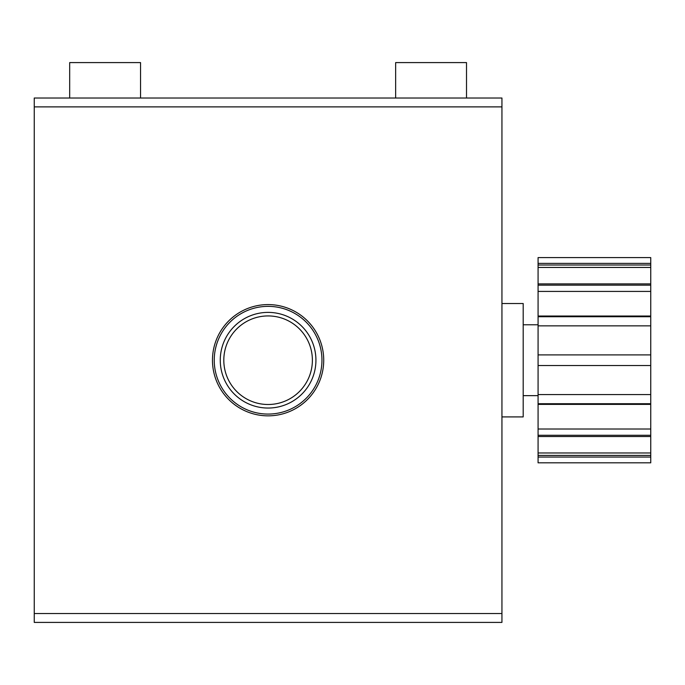 <?xml version="1.0" encoding="UTF-8"?>
<svg xmlns="http://www.w3.org/2000/svg" width="685" height="685" viewBox="0 0 685 685"><rect width="100%" height="100%" fill="white"/><g stroke="black" fill="none" stroke-linecap="round" stroke-linejoin="round"><path stroke-width="1.03" d="M69.682 98.023L69.682 62.592L140.545 62.592L140.545 98.023M395.647 98.023L395.647 62.592L466.511 62.592L466.511 98.023M34.25 106.886L501.942 106.886L501.942 98.023L34.25 98.023L34.25 106.886L501.942 106.886L501.942 613.546L34.25 613.546L501.942 613.546L501.942 622.408L34.25 622.408L34.25 106.886M501.942 303.524L523.194 303.524L523.194 416.908L501.942 416.908M538.076 457.049L538.076 354.899L650.75 354.899L650.75 462.829L538.076 462.829L538.076 457.049L650.75 457.049M323.722 360.216A55.631 55.631 0 0 1 268.092 415.846A55.631 55.631 0 0 1 212.47 360.216A55.631 55.631 0 0 1 268.092 304.585A55.631 55.631 0 0 1 323.722 360.216M214.242 360.216A53.858 53.858 0 0 0 268.092 414.074A53.858 53.858 0 0 0 321.95 360.216A53.858 53.858 0 0 0 268.092 306.358A53.858 53.858 0 0 0 214.242 360.216M315.931 360.216A47.83 47.83 0 0 1 268.092 408.046A47.83 47.83 0 0 1 220.262 360.216A47.83 47.83 0 0 1 268.092 312.386A47.83 47.83 0 0 1 315.931 360.216A47.83 47.83 0 0 1 268.092 408.046A47.83 47.83 0 0 1 220.262 360.216A47.83 47.83 0 0 1 268.092 312.386A47.83 47.83 0 0 1 315.931 360.216M538.076 263.382L650.75 263.382L650.75 257.603L538.076 257.603L538.076 354.899M538.076 429.015L650.75 429.015M538.076 404.39L650.75 404.39M538.076 403.713L650.75 403.713M538.076 394.577L650.75 394.577M538.076 365.533L650.75 365.533M538.076 325.854L650.75 325.854L650.75 354.899M538.076 316.718L650.75 316.718L650.75 325.854M538.076 316.033L650.75 316.033L650.75 316.718M538.076 291.416L650.75 291.416L650.75 316.033M538.076 285.157L650.75 285.157L650.75 291.416M538.076 283.898L650.75 283.898L650.75 285.157M538.076 267.45L650.75 267.45L650.75 283.898M538.076 265.018L650.75 265.018L650.75 267.45M650.75 263.382L650.75 265.018M538.076 455.414L650.75 455.414M538.076 452.982L650.75 452.982M538.076 436.533L650.75 436.533M538.076 435.275L650.75 435.275M501.942 470.056L501.942 512.568M223.807 360.216A44.285 44.285 0 0 0 268.092 404.501A44.285 44.285 0 0 0 312.386 360.216A44.285 44.285 0 0 0 268.092 315.931A44.285 44.285 0 0 0 223.807 360.216M538.076 395.647L523.194 395.647M538.076 324.784L523.194 324.784"/></g></svg>
